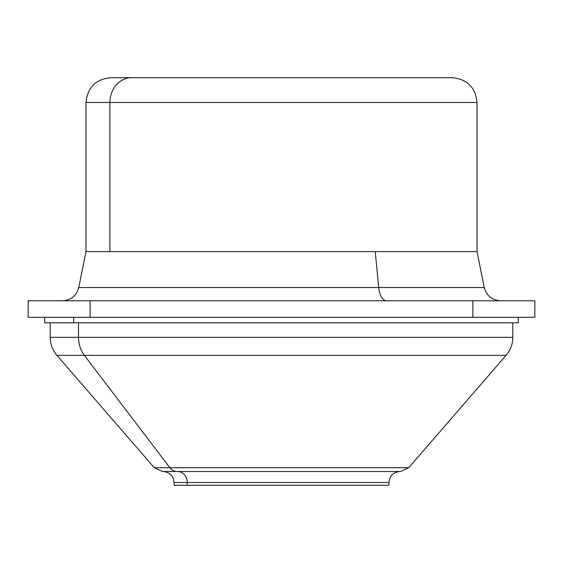 <?xml version="1.0" encoding="UTF-8"?>
<svg xmlns="http://www.w3.org/2000/svg" width="563" height="563" viewBox="0 0 563 563"><rect width="100%" height="100%" fill="white"/><g stroke="black" fill="none" stroke-linecap="round" stroke-linejoin="round"><path stroke-width="0.84" d="M28.15 300.776L28.15 317.3L28.15 300.776L90.108 300.776L90.108 317.3L28.15 317.3L90.108 317.3L90.108 300.776L472.892 300.776L472.892 317.3L90.108 317.3L472.892 317.3L472.892 300.776L534.85 300.776L534.85 317.3L472.892 317.3L534.85 317.3L534.85 300.776L28.15 300.776M431.335 77.715L131.665 77.715A24.786 21.753 -90 0 0 109.912 102.501L109.912 251.612L109.912 102.501L477.023 102.501L85.977 102.501C87.448 87.448 95.71 79.186 110.763 77.715L131.665 77.715A24.786 21.753 90 0 0 109.912 102.501L85.977 102.501L85.977 251.612L375.24 251.612L378.709 287.517L78.743 287.517L378.709 287.517L375.24 251.612L477.023 251.612L85.977 251.612L78.743 287.517C76.477 295.772 71.079 300.192 62.542 300.776M131.665 77.715L452.237 77.715C467.29 79.186 475.552 87.448 477.023 102.501L477.023 251.612L484.257 287.517L378.709 287.517A16.524 7.924 -90 0 0 386.471 300.776A16.524 7.924 90 0 1 378.709 287.517L484.257 287.517C486.523 295.772 491.921 300.192 500.458 300.776M472.892 300.776L486.355 300.776M459.422 300.776L326.251 300.776M236.749 300.776L176.529 300.776M90.108 300.776L76.645 300.776M103.578 300.776L386.471 300.776M399.913 471.512C393.22 472.167 389.554 475.841 388.899 482.526L388.899 485.285L187.247 485.285L187.247 482.526L174.101 482.526L388.899 482.526L187.247 482.526A11.014 9.67 90 0 0 177.584 471.512A11.014 9.67 -90 0 1 187.247 482.526L187.247 485.285L375.753 485.285M518.326 317.3L518.326 322.81L73.662 322.81L73.662 317.3L73.662 322.81L44.674 322.81L44.674 317.3M78.496 337.321L50.177 337.321L78.496 337.321L78.496 322.81L78.496 337.321A27.538 24.167 90 0 0 84.401 355.352L56.905 355.352L84.401 355.352A27.538 24.167 -90 0 1 78.496 337.321L512.823 337.321L78.496 337.321M50.177 322.81L50.177 337.321C50.255 344.141 52.5 350.151 56.905 355.352L154.283 467.712L162.608 471.512L177.162 471.512A11.014 9.67 -90 0 1 169.857 467.712A11.014 9.67 90 0 0 177.162 471.512L400.392 471.512L408.717 467.712L169.857 467.712L408.717 467.712L506.095 355.352L84.401 355.352L169.857 467.712L154.283 467.712L169.857 467.712L84.401 355.352L506.095 355.352C510.5 350.151 512.745 344.141 512.823 337.321L512.823 322.81L518.312 322.81L73.662 322.81M187.247 485.285L174.101 485.285L174.101 482.526C173.446 475.841 169.78 472.167 163.087 471.512M177.162 471.512L385.838 471.512"/></g></svg>
